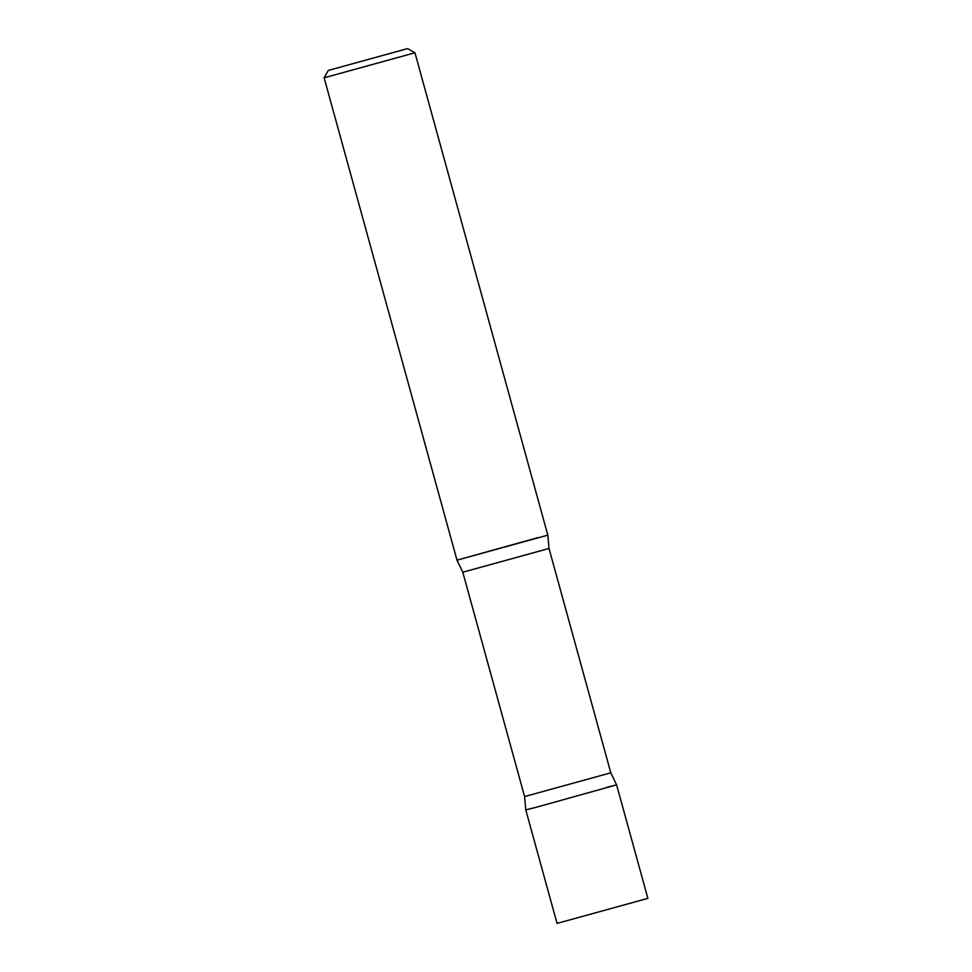 <?xml version="1.0" encoding="UTF-8"?>
<svg xmlns="http://www.w3.org/2000/svg" width="972" height="972" viewBox="0 0 972 972"><rect width="100%" height="100%" fill="white"/><g stroke="black" fill="none" stroke-linecap="round" stroke-linejoin="round"><path stroke-width="1.46" d="M538.026 537.589L456.998 560.164L547.819 535.147L549.01 548.475L610.805 772.813L524.588 796.566L525.779 809.883L535.572 807.453L525.779 809.883L557.041 923.4L647.874 898.383L616.6 784.866L606.807 787.308M535.572 807.453L616.6 784.866L535.572 807.453M549.01 548.475L462.793 572.216L456.998 560.164L324.126 77.796L414.959 52.78L407.596 48.6L328.305 70.446L407.596 48.6M328.305 70.446L324.126 77.796M547.819 535.147L414.959 52.78M462.793 572.216L524.588 796.566M610.805 772.813L616.6 784.866"/></g></svg>
